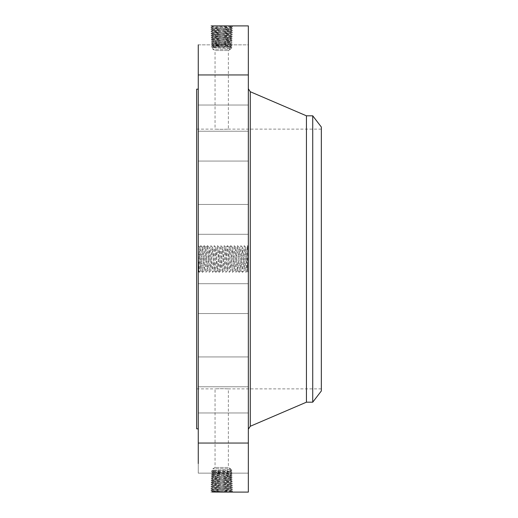 <?xml version="1.0" encoding="UTF-8"?>
<svg xmlns="http://www.w3.org/2000/svg" width="518" height="518" viewBox="0 0 518 518"><rect width="100%" height="100%" fill="white"/><g stroke="black" fill="none" stroke-linecap="round" stroke-linejoin="round"><path stroke-width="0.39" stroke-dasharray="2.59 1.94" d="M248.342 25.9L248.342 492.1M198.258 44.852L248.342 44.852L248.342 74.689L248.342 44.852L248.342 74.689L248.342 44.852L198.258 44.852L198.258 463.565M227.104 476.599L230.659 476.877L212.717 477.829L230.724 478.781L212.665 479.746L230.782 480.685L212.607 481.649L230.84 482.588L212.535 483.54L230.886 484.505L212.477 485.444L230.95 486.408L212.419 487.341L231.022 488.293L212.361 489.245L231.08 490.196L213.455 490.999L210.794 492.061L232.595 491.122L210.839 490.17L232.537 489.225L210.904 488.273L232.478 487.321L210.962 486.37L232.42 485.418L211.02 484.466L232.355 483.514L211.079 482.562L232.297 481.61L211.137 480.659L232.239 479.707L211.202 478.755L232.181 477.803L211.26 476.851L232.122 475.9L211.318 474.948L232.058 473.996L211.376 473.051L231.999 472.099L211.435 471.147L231.941 470.195L230.639 471.069L212.756 472.027L230.652 472.999L212.756 473.97L230.639 474.954L212.756 475.912L230.665 476.923L212.717 477.874L230.724 478.826L212.658 479.778L230.782 480.73L212.594 481.682L230.84 482.634L212.535 483.579L230.899 484.531L212.477 485.483L230.963 486.434L212.419 487.386L231.022 488.338L212.361 489.29L231.08 490.242L213.455 491.045L212.296 491.193L210.794 492.061L211.35 492.081M198.258 265.352L198.297 259.006C198.53 273.355 198.77 275.356 199.003 265.002L199.132 258.961C199.372 245.571 199.605 243.719 199.838 253.406L199.857 255.264L198.258 254.137L198.258 245.746L198.258 265.352M247.947 259.006L247.947 252.033L247.947 258.197L248.342 258.191L247.947 258.191L247.947 259.809L247.947 258.191L247.947 259.809L247.947 258.191L248.342 259.142L248.342 258.378L248.342 258.981L247.947 258.961L248.342 259.006L248.342 258.197L248.342 259.809L248.342 245.746L248.342 272.254L248.342 252.033L248.342 259.006L247.487 245.687L245.823 272.313L244.159 245.687L242.495 272.313L240.831 245.687L239.167 272.313L237.503 245.687L235.832 272.313L234.168 245.687L232.504 272.313L230.84 245.687L229.176 272.313L227.512 245.687L225.848 272.313L224.177 245.687L222.513 272.313L220.849 245.687L219.185 272.313L217.521 245.687L215.857 272.313L214.193 245.687L212.522 272.313L210.858 245.687L209.194 272.313L207.53 245.687L205.866 272.313L204.202 245.687L202.538 272.313L200.867 245.687L199.203 272.313L198.258 254.137M198.258 255.685L198.258 257.31M198.258 212.218L198.258 234.291L198.258 212.218M198.258 408.042L198.258 89.167L198.258 408.042M198.258 157.763L198.258 131.229L198.258 157.763M198.258 104.416L198.258 75.188L198.258 104.416M198.258 99.462L198.258 75.188L198.258 99.462M198.258 150.349L198.258 131.229L198.258 150.349M198.258 217.774L198.258 234.291L198.258 217.774M198.258 291.479L198.258 313.545L198.258 291.479M198.258 360.237L198.258 386.771L198.258 360.237M198.258 413.584L198.258 442.812L198.258 413.584M198.258 443.395L198.258 473.148L198.258 443.395M198.258 445.137L198.258 473.148L198.258 445.137M198.258 418.538L198.258 442.812L198.258 418.538M198.258 367.65L198.258 386.771L198.258 367.65M198.258 300.226L198.258 283.709L198.258 300.226M212.276 25.958L210.781 25.926L212.276 25.958C216.945 26.321 232.478 25.991 231.138 25.9L231.009 25.906M248.342 212.218L248.342 234.291L248.342 212.218M248.342 408.372L248.342 89.018L248.342 408.372M248.342 157.763L248.342 131.229L248.342 157.763M248.342 104.416L248.342 75.188L248.342 104.416M248.342 99.462L248.342 75.188L248.342 99.462M248.342 150.349L248.342 131.229L248.342 150.349M248.342 217.774L248.342 234.291L248.342 217.774M248.342 291.479L248.342 313.545L248.342 291.479M248.342 360.237L248.342 386.771L248.342 360.237M248.342 413.584L248.342 442.812L248.342 413.584M248.342 443.395L248.342 473.148L248.342 443.395M248.342 445.137L248.342 473.148L248.342 445.137M248.342 418.538L248.342 442.812L248.342 418.538M248.342 367.65L248.342 386.771L248.342 367.65M248.342 300.226L248.342 283.709L248.342 300.226M248.342 245.681L248.342 272.319L248.342 245.681L247.947 245.681L247.947 272.319L247.947 245.681M212.315 491.174L210.839 490.17L212.302 491.148L231.138 492.1L232.595 491.122L231.067 490.222L232.595 491.122L231.151 492.1M212.296 491.193L231.009 492.094M199.203 272.313L198.705 271.801L199.003 265.002M200.867 245.687L199.54 247.041L199.838 253.406M196.665 89.167L196.665 428.833M213.455 26.955L212.121 26.075L232.595 26.878L231.067 27.778L213.455 26.955L210.781 25.926L213.455 27.001L231.067 27.784L232.537 28.775L231.009 29.675L212.361 28.71L229.927 27.907L232.595 26.878L210.839 27.83L212.374 28.723L210.839 27.83L232.537 28.775L210.904 29.727L212.432 30.627L231.022 29.662L232.537 28.775L231.08 27.804L212.374 28.736L210.904 29.727L232.478 30.679L230.944 31.579L213.558 30.763L210.904 29.727L212.361 28.71M247.947 257.375L248.342 257.375L248.245 252.693C248.005 242.715 247.772 244.826 247.539 259.039L247.118 271.031L248.342 272.254M247.403 264.905C247.183 273.905 246.963 272.623 246.743 261.046L246.743 259.874L248.342 260.632M248.245 252.693L247.96 246.134L248.342 245.746M248.342 272.319L247.947 272.319M199.857 255.264L200.867 270.655L202.532 247.345L204.196 270.655L205.911 247.345L207.576 270.655L209.246 247.345L210.884 270.642L212.522 247.345L214.187 270.655L215.851 247.345L217.515 270.655L219.179 247.345L220.843 270.655L222.507 247.345L224.203 270.642L225.893 247.345L227.531 270.642L229.196 247.358L230.866 270.642L232.53 247.358L234.194 270.642L235.858 247.358L237.522 270.642L239.186 247.358L240.851 270.642L242.521 247.358L244.153 270.655L245.849 247.358L246.743 259.874M199.249 272.313L200.887 270.642L199.857 254.17M202.538 272.313L200.893 270.642L202.583 247.345L204.221 270.642L205.86 247.345L207.524 270.655L209.188 247.345L210.852 270.655L212.574 247.345L214.238 270.655L215.902 247.345L217.566 270.655L219.231 247.345L220.901 270.655L222.539 247.358L224.177 270.655L225.842 247.345L227.506 270.655L229.17 247.345L230.834 270.655L232.498 247.345L234.162 270.655L235.832 247.345L237.497 270.655L239.161 247.345L240.825 270.655L242.489 247.345L244.185 270.642L245.817 247.345L246.743 261.046M196.665 372.973L196.665 129.131L196.665 372.973M212.309 26.839L210.839 27.83L212.296 26.806M306.436 115.812L306.436 402.188M247.947 248.504L247.947 269.496L247.947 248.504L248.342 248.504L248.342 269.496L248.342 248.504M247.947 270.098L247.947 271.717L247.947 270.098L248.342 270.098L248.342 271.717L248.342 270.098M247.947 266.615L247.947 268.227L247.947 266.615L247.947 268.227L247.947 266.615L248.342 266.615L248.342 268.227L248.342 266.615L247.947 266.615M247.947 247.902L247.947 246.283L247.947 247.902L248.342 247.902L248.342 246.283L248.342 247.902M247.947 251.385L247.947 249.773L247.947 251.385L247.947 249.773L247.947 251.385L248.342 251.385L248.342 249.773L248.342 251.385L247.947 251.385M231.08 490.196L232.537 489.225L231.009 488.325L232.537 489.225L231.08 490.242M210.839 490.17L212.374 489.277L210.839 490.17M321.335 372.973L321.335 129.131L321.335 372.973M218.512 129.26C210.774 128.917 217.554 129.403 224.896 129.26C232.634 128.917 225.854 129.403 218.512 129.26L215.041 129.131L215.041 50.531L228.367 50.531L215.041 50.531L212.756 49.21L230.652 49.21L212.756 49.21L212.756 47.624L230.652 46.691L212.756 45.752L230.652 44.82L212.756 43.888L230.652 42.955L212.756 42.016L226.01 41.401L212.768 42.075L211.318 43.052L212.768 43.9L211.318 43.052L232.058 44.004L230.639 44.839L232.058 44.004L211.376 44.949L212.768 45.772L211.376 44.949L231.999 45.901L211.435 46.853L212.768 47.637L211.435 46.853L231.941 47.805L230.652 48.556L229.332 47.805L230.639 46.931L212.756 45.972L230.652 45.001L212.756 44.03L230.639 43.046L212.756 42.087L211.318 43.052L230.84 42.249L229.558 41.272L230.652 41.11L232.122 42.1L230.639 42.968L232.122 42.1L230.84 42.249L229.558 43.104M224.896 129.26L228.367 129.131L228.367 50.531L230.652 49.21L230.652 48.556L212.756 47.624M224.896 388.74C232.634 389.083 225.854 388.597 218.512 388.74C210.774 389.083 217.554 388.597 224.896 388.74L228.367 388.869L228.367 467.469L215.041 467.469L228.367 467.469L230.652 468.79L212.756 468.79L230.652 468.79L230.652 469.444L229.332 470.195L230.652 471.056L231.941 470.195L230.652 469.444L212.756 470.376L230.652 471.309L212.756 472.248L230.652 473.18L212.756 474.112L230.652 475.045L212.756 475.984L226.01 476.599M218.512 388.74L215.041 388.869L215.041 467.469L212.756 468.79L212.756 470.376L211.435 471.147L212.768 470.363M312.73 115.812L312.73 402.188M248.342 269.496L247.947 269.496M248.342 259.809L247.947 259.809L247.947 258.378L247.947 260.327L248.342 259.809L248.342 260.327L248.342 259.537L248.342 265.579L248.342 259.123L248.342 260.327L248.342 259.751L247.947 259.822M248.342 271.717L247.947 271.717M248.342 268.227L247.947 268.227L248.342 268.227L248.342 266.615L248.342 268.227M248.342 246.283L247.947 246.283M248.342 249.773L247.947 249.773L248.342 249.773L248.342 251.385L248.342 249.773M212.361 489.245L210.904 488.273L212.432 487.373L210.904 488.273L212.361 489.29M321.335 390.967L321.335 127.033M226.01 41.401L230.665 41.077L212.717 40.126L230.724 39.174L212.658 38.222L230.782 37.27L212.594 36.318L230.84 35.366L212.535 34.421L230.899 33.469L212.477 32.517L230.963 31.566L232.478 30.679L231.009 29.688L232.465 30.666L210.962 31.63L232.42 32.582L211.02 33.534L232.355 34.486L211.079 35.438L232.297 36.389L211.137 37.341L232.239 38.293L211.202 39.245L232.181 40.197L212.542 41.298L232.122 42.1L230.659 41.123L212.717 40.171L230.724 39.219L212.665 38.254L230.782 37.315L212.607 36.351L230.84 35.412L212.548 34.447L230.899 33.508L212.477 32.556L230.957 31.611L212.419 30.659L231.022 29.707L212.361 28.755M248.342 257.815L247.947 257.815L248.342 257.789M248.342 257.66L248.342 254.332L248.342 257.66L247.947 257.66L247.947 253.172L247.947 257.66M248.342 257.051L248.342 256.339L248.342 257.051L247.947 257.051M248.342 256.514L248.342 257.44L248.342 256.514L247.947 256.514L248.342 256.52M248.342 259.233L247.947 259.214M248.342 259.654L248.342 264.264L248.342 259.647L247.947 259.427L247.947 264.264L247.947 259.499L248.342 259.654L247.947 259.647M248.342 266.025L248.342 265.346L248.342 266.025L247.947 266.025L247.947 259.376L247.947 266.025M248.342 265.229L248.342 264.853L247.947 265.222L248.342 265.229M248.342 264.076L247.947 264.076M231.022 488.293L232.478 487.321L230.944 486.421L232.478 487.321L231.022 488.338M248.342 252.033L247.947 252.033M248.342 252.13L247.947 252.13M248.342 252.227L247.947 252.227M248.342 252.318L247.947 252.318M248.342 252.408L247.947 252.408M248.342 252.486L247.947 252.486M248.342 252.564L247.947 252.564M248.342 252.629L247.947 252.629M248.342 252.693L247.947 252.693M248.342 252.752L247.947 252.752M248.342 252.875L247.947 252.875L248.342 252.888M248.342 252.901L247.947 252.901L248.342 252.92M248.342 252.952L247.947 252.952M248.342 252.985L247.947 252.985M248.342 253.024L247.947 253.024M248.342 253.069L247.947 253.069M248.342 253.121L247.947 253.121M248.342 253.179L247.947 253.172M248.342 253.244L247.947 253.244L248.342 253.231M248.342 253.315L247.947 253.315L248.342 253.289M248.342 253.393L247.947 253.393L248.342 253.393M248.342 253.477L247.947 253.477L248.342 253.47M248.342 253.574L247.947 253.574L248.342 253.574M248.342 253.678L247.947 253.678L248.342 253.678M248.342 253.788L247.947 253.788M248.342 253.911L247.947 253.911L248.342 253.904M248.342 254.04L247.947 254.04L248.342 254.053M248.342 254.176L247.947 254.176M248.342 254.325L247.947 254.332M248.342 254.435L247.947 254.435M248.342 254.545L247.947 254.545M248.342 254.655L247.947 254.655M248.342 254.772L247.947 254.772M248.342 254.888L247.947 254.888M248.342 254.824L247.947 254.824M248.342 254.474L247.947 254.461M248.342 254.228L247.947 254.228L248.342 254.247M248.342 254.111L247.947 254.111M248.342 254.008L247.947 254.008M248.342 253.814L247.947 253.814L248.342 253.807M248.342 253.729L247.947 253.729M248.342 253.652L247.947 253.652M248.342 253.587L247.947 253.587M248.342 253.419L247.947 253.419L248.342 253.419M248.342 253.373L247.947 253.373L248.342 253.367M248.342 253.328L247.947 253.328L248.342 253.347M248.342 253.257L247.947 253.257M248.342 253.205L247.947 253.205M248.342 253.49L247.947 253.49M248.342 253.878L247.947 253.878M248.342 253.962L247.947 253.962M248.342 254.144L247.947 254.144M248.342 254.357L247.947 254.357M248.342 254.073L247.947 254.073M248.342 256.734L247.947 256.734M248.342 256.047L247.947 256.047M248.342 256.119L247.947 256.119M248.342 256.222L247.947 256.222M248.342 256.326L247.947 256.326M248.342 256.429L247.947 256.429M248.342 256.533L247.947 256.533M248.342 256.643L247.947 256.643L248.342 256.65M248.342 256.766L247.947 256.766M248.342 256.883L247.947 256.883L248.342 256.889M248.342 256.993L247.947 256.993L248.342 257.006M248.342 257.103L247.947 257.103M248.342 257.2L247.947 257.2M248.342 257.291L247.947 257.291L248.342 257.284M248.342 257.452L247.947 257.433M248.342 257.524L247.947 257.524L248.342 257.498M248.342 257.595L247.947 257.595M248.342 257.653L247.947 257.653L248.342 257.634M248.342 257.711L247.947 257.711M248.342 257.77L247.947 257.77M248.342 257.822L247.947 257.822M248.342 257.867L247.947 257.867M248.342 257.912L247.947 257.912M248.342 257.958L247.947 257.958M248.342 257.996L247.947 257.996M248.342 258.035L247.947 258.035M248.342 258.074L247.947 258.074M248.342 258.158L247.947 258.158M248.342 258.197L247.947 258.197M248.342 258.229L247.947 258.229M248.342 258.268L247.947 258.268M248.342 258.307L247.947 258.307M248.342 258.34L247.947 258.34M248.342 258.378L247.947 258.378L248.342 258.378M248.342 258.417L247.947 258.417M248.342 258.456L247.947 258.456M248.342 258.495L247.947 258.495L248.342 258.476M248.342 258.54L247.947 258.54M248.342 259.291L247.947 259.291M248.342 259.369L247.947 259.369M248.342 259.142L247.947 259.142L248.342 259.123M248.342 259.065L247.947 259.065M248.342 258.896L247.947 258.896M248.342 258.819L247.947 258.819M248.342 258.735L247.947 258.735M248.342 258.65L247.947 258.65M248.342 258.566L247.947 258.566M248.342 258.527L247.947 258.527M248.342 258.618L247.947 258.618M248.342 258.702L247.947 258.702M248.342 258.786L247.947 258.786M248.342 258.877L247.947 258.877M248.342 258.961L247.947 258.961M248.342 259.045L247.947 259.045M248.342 259.207L247.947 259.207M248.342 257.724L247.947 257.724L248.342 257.731M248.342 257.582L247.947 257.582M248.342 257.401L247.947 257.401M248.342 257.135L247.947 257.116M248.342 256.96L247.947 256.96M248.342 256.863L247.947 256.863M248.342 256.339L247.947 256.339L248.342 256.339M248.342 256.604L247.947 256.604M248.342 256.688L247.947 256.688M248.342 257.226L247.947 257.226M248.342 257.329L247.947 257.329M248.342 257.537L247.947 257.537M248.342 265.579L247.947 265.579L248.342 265.579M248.342 259.537L247.947 259.537M248.342 260.327L247.947 260.327L248.342 260.327M248.342 260.153L247.947 260.153M248.342 259.997L247.947 259.997L248.342 260.01M248.342 259.848L247.947 259.829M248.342 259.712L247.947 259.712M248.342 259.589L247.947 259.589L248.342 259.57M248.342 259.486L247.947 259.499M248.342 259.389L247.947 259.376M248.342 259.175L247.947 259.175M248.342 259.466L247.947 259.466M248.342 259.738L247.947 259.751M248.342 259.939L247.947 259.939M248.342 260.042L247.947 260.042M248.342 260.237L247.947 260.237M248.342 260.114L247.947 260.114M248.342 259.913L247.947 259.913L248.342 259.906M248.342 259.427L247.947 259.427M248.342 259.609L247.947 259.609M248.342 259.68L247.947 259.68M248.342 259.984L247.947 259.984M248.342 260.068L247.947 260.068M248.342 262.238L247.947 262.238M248.342 261.486L247.947 261.486L248.342 261.486M248.342 262.82L247.947 262.82M248.342 263.798L247.947 263.798L248.342 263.785M248.342 262.872L247.947 262.872L248.342 262.879M248.342 261.991L247.947 261.991L247.947 263.183L247.947 261.991L248.342 261.991M248.342 262.134L247.947 262.134M248.342 262.27L247.947 262.27L248.342 262.27M248.342 262.393L247.947 262.393M248.342 262.509L247.947 262.509M248.342 262.613L247.947 262.613L248.342 262.62M248.342 262.749L247.947 262.749M248.342 263.002L247.947 263.002L248.342 263.014M248.342 263.112L247.947 263.112M248.342 263.222L247.947 263.222L248.342 263.222M248.342 263.319L247.947 263.319M248.342 263.409L247.947 263.409L248.342 263.416M248.342 263.5L247.947 263.5L248.342 263.487M248.342 263.649L247.947 263.649M248.342 263.908L247.947 263.908M248.342 264.031L247.947 264.018M248.342 264.148L247.947 264.148M248.342 264.264L247.947 264.264M248.342 264.199L247.947 264.225M248.342 264.109L247.947 264.109M248.342 263.889L247.947 263.889M248.342 263.746L247.947 263.746M248.342 263.591L247.947 263.591L248.342 263.597M248.342 262.781L247.947 262.781L248.342 262.775M248.342 262.309L247.947 262.309M248.342 262.16L247.947 262.16M248.342 261.843L247.947 261.843L248.342 261.843M248.342 261.707L247.947 261.707M248.342 262.6L247.947 262.6M248.342 262.937L247.947 262.937M248.342 263.092L247.947 263.092M248.342 263.235L247.947 263.235M248.342 263.364L247.947 263.364M248.342 263.694L247.947 263.694M248.342 263.869L247.947 263.869M248.342 263.94L247.947 263.94M248.342 264.167L247.947 264.167M248.342 264.245L247.947 264.245M248.342 264.322L247.947 264.322M248.342 264.4L247.947 264.4M248.342 264.471L247.947 264.471M248.342 264.549L247.947 264.549M248.342 264.627L247.947 264.627M248.342 264.853L247.947 264.853L248.342 264.853M248.342 264.892L247.947 264.892L248.342 264.905M248.342 264.931L247.947 264.931M248.342 264.963L247.947 264.963L248.342 264.97M248.342 265.035L247.947 265.035L248.342 265.028M248.342 265.099L247.947 265.099L248.342 265.086M248.342 265.177L247.947 265.177M248.342 265.274L247.947 265.274M248.342 265.326L247.947 265.326M248.342 265.863L247.947 265.863M248.342 265.922L247.947 265.922M248.342 265.76L247.947 265.76M248.342 265.604L247.947 265.604M248.342 265.469L247.947 265.469M248.342 265.346L247.947 265.346L248.342 265.346M248.342 265.132L247.947 265.132M248.342 265.041L247.947 265.041M248.342 264.976L247.947 264.976M248.342 265.164L247.947 265.164M248.342 265.248L247.947 265.248M248.342 265.456L247.947 265.456L248.342 265.443M248.342 265.715L247.947 265.715M248.342 263.183L247.947 263.183M248.342 262.691L247.947 262.691M212.419 487.341L210.968 486.383L212.49 485.47L210.962 486.37L212.419 487.386M230.639 46.704L231.999 45.901L230.652 45.001L231.999 45.901L230.639 46.704M230.639 471.296L231.999 472.099L230.652 472.999L231.999 472.099L230.639 471.296M212.419 30.659L210.968 31.617L212.49 32.53L210.962 31.63L212.419 30.614M230.652 48.556L231.941 47.805L230.652 46.944L231.941 47.805L229.332 47.805M230.652 469.444L231.941 470.195L229.332 470.195M212.768 472.228L211.376 473.051L212.768 472.228M212.477 485.444L211.02 484.466L212.477 485.483M230.95 486.408L232.407 485.405L230.886 484.518L232.42 485.418L230.963 486.434M212.768 44.017L211.376 44.949L212.756 43.888M230.639 473.161L232.058 473.996L230.639 473.161M212.768 473.983L211.376 473.051L212.768 473.983L211.318 474.948L212.768 474.099M212.477 32.556L211.02 33.534L212.477 32.517M230.95 31.592L232.407 32.595L230.886 33.482L232.42 32.582L230.963 31.566M212.548 483.553L211.079 482.562L212.535 483.579L211.02 484.466L212.535 483.579M230.886 484.505L232.349 483.527L230.827 482.614L232.355 483.514L230.899 484.531M211.325 474.967L212.756 475.912L211.325 474.967M212.548 34.447L211.079 35.438L212.535 34.421L211.02 33.534L212.535 34.421M230.886 33.495L232.349 34.473L230.827 35.386L232.355 34.486L230.899 33.469M230.84 482.588L232.297 481.61L230.84 482.634M227.104 41.401L229.558 41.272M232.122 475.9L230.639 475.032L232.122 475.9L230.652 476.89L232.122 475.9M230.84 35.412L232.297 36.389L230.84 35.366M212.613 481.662L211.079 482.562L212.613 481.662L211.15 480.646L212.671 479.759L211.137 480.659L212.607 481.649M229.565 41.226L230.892 40.346L229.61 39.368M211.266 41.136L212.768 42.036L211.26 41.149L212.73 40.158L211.202 39.245L212.73 40.145L211.266 41.136M229.558 476.728L230.84 475.751L229.558 474.896M229.565 476.774L230.892 477.654L229.61 478.632M211.266 476.864L212.768 475.964L211.26 476.851L212.73 477.842L211.202 478.755L212.73 477.855L211.266 476.864M212.613 36.338L211.079 35.438L212.613 36.338L211.15 37.354L212.671 38.241L211.137 37.341L212.607 36.351M230.782 480.685L232.297 481.61L230.769 480.71L232.239 479.707L230.782 480.73M230.646 41.097L232.181 40.197L230.646 41.097M230.646 476.903L232.181 477.803L230.646 476.903M230.782 37.315L232.297 36.389L230.769 37.29L232.239 38.293L230.782 37.27M213.817 40.281L212.49 39.394L213.772 38.416M232.168 40.184L230.711 39.206L232.239 38.293L230.711 39.193L232.168 40.184M213.817 477.719L212.49 478.606L213.772 479.584M232.168 477.816L230.711 478.794L232.239 479.707L230.711 478.807L232.168 477.816M229.616 478.671L230.944 479.558L229.662 480.529M212.665 479.746L211.202 478.755L212.658 479.778M229.616 39.329L230.944 38.442L229.662 37.471M230.076 492.055L231.261 490.973L229.927 490.093M213.455 491.045L212.276 492.042M230.076 25.945L231.261 27.027L229.927 27.907M231.151 25.9L232.588 26.865L231.138 25.9M250.278 91.731L250.278 426.269M213.507 489.141L212.173 490.022L213.455 490.999M213.507 28.859L212.173 27.978L213.455 27.001M229.875 488.189L231.203 489.07L229.927 490.047M229.875 29.811L231.203 28.93L229.927 27.953M213.558 487.237L212.231 488.118L213.507 489.096M213.558 30.763L212.231 29.882L213.507 28.904M248.342 262.464L247.947 262.464M248.342 262.011L247.947 262.011M248.342 264.672L247.947 264.672M248.342 264.717L247.947 264.717M248.342 264.763L247.947 264.763M248.342 264.808L247.947 264.808M248.342 265.384L247.947 265.384M248.342 265.514L247.947 265.514M229.824 486.285L231.151 487.166L229.875 488.144M229.824 31.715L231.151 30.834L229.875 29.856M213.61 485.334L212.283 486.214L213.558 487.192M213.85 45.901L212.645 45.105L213.85 44.185M229.558 46.84L230.737 46.057L229.558 45.157M213.85 47.773L212.697 47.008L213.85 46.128M229.558 471.16L230.737 471.943L229.558 472.843M213.85 470.227L212.697 470.991L213.85 471.872M213.85 472.099L212.645 472.895L213.85 473.815M213.61 32.666L212.283 31.786L213.558 30.808M229.772 484.382L231.099 485.262L229.824 486.24M212.768 45.96L211.448 46.84L212.756 45.752M229.558 44.969L230.788 44.153L229.558 43.214M212.768 472.04L211.448 471.16L212.756 472.248M229.558 473.031L230.788 473.847L229.558 474.786M229.772 33.618L231.099 32.738L229.824 31.76M213.662 483.43L212.335 484.311L213.61 485.288M213.85 44.036L212.594 43.201L213.85 42.243M213.85 473.964L212.594 474.799L213.85 475.757M213.662 34.57L212.335 33.689L213.61 32.712M229.72 482.478L231.047 483.359L229.772 484.336M230.639 43.046L232.051 43.985L230.652 42.955M230.639 474.954L232.051 474.015L230.652 475.045M229.72 35.522L231.047 34.641L229.772 33.664M213.714 481.526L212.386 482.413L213.662 483.385M213.85 42.165L212.542 41.298L213.824 40.32M213.85 475.835L212.542 476.702L213.824 477.68M213.714 36.474L212.386 35.587L213.662 34.615M229.668 480.575L230.996 481.462L229.72 482.433M229.668 37.425L230.996 36.538L229.72 35.567M213.766 479.623L212.438 480.51L213.714 481.481M213.766 38.377L212.438 37.49L213.714 36.519M212.665 38.254L211.208 39.232L212.658 38.222M199.132 258.961L200.058 259M200.09 259.071L201.722 259M201.755 258.929L205.024 259.071M203.419 259.071L205.057 259M205.083 258.929L206.721 259M208.385 259L210.017 258.929M208.417 258.929L211.681 259.071M210.081 259.071L211.713 259M213.41 259.071L215.041 259M215.074 258.929L216.712 259M218.376 259L220.008 258.929M221.736 258.929L225.006 259.071M223.4 259.071L225.032 259M225.065 258.929L228.334 259.071M228.393 258.929L230.031 259M231.695 259L233.327 258.929M231.727 258.929L233.359 259M235.055 258.929L236.687 259M240.022 259L241.653 259.071M241.712 258.929L243.35 259M243.382 259.071L245.014 259M245.046 258.929L247.539 259.039M198.711 271.801L198.258 272.254M199.553 247.041L198.258 245.746M198.258 204.455L248.342 204.455L198.258 204.455M198.258 234.291L248.342 234.291L198.258 234.291M198.258 161.066L248.342 161.066L198.258 161.066M198.258 131.229L248.342 131.229L198.258 131.229M198.258 105.024L248.342 105.024L198.258 105.024M198.258 75.188L248.342 75.188L198.258 75.188M198.258 74.689L248.342 74.689L198.258 74.689M198.258 283.709L248.342 283.709L198.258 283.709M198.258 313.545L248.342 313.545L198.258 313.545M198.258 356.934L248.342 356.934L198.258 356.934M198.258 386.771L248.342 386.771L198.258 386.771M198.258 412.975L248.342 412.975L198.258 412.975M198.258 442.812L248.342 442.812L198.258 442.812M198.258 473.148L248.342 473.148L198.258 473.148M198.258 443.311L248.342 443.311L198.258 443.311M202.532 247.345L200.913 245.687M321.335 129.131L228.367 129.131M196.665 129.131L215.041 129.131M321.335 388.869L228.367 388.869M196.665 388.869L215.041 388.869M205.911 247.345L204.241 245.687M240.876 270.655L239.206 272.313M235.878 272.313L237.497 270.655M214.187 270.655L212.568 272.313M215.896 272.313L217.566 270.655M229.221 247.345L227.551 245.687M224.223 245.687L225.842 247.345M202.577 272.313L204.221 270.642L205.866 272.313M204.202 245.687L202.557 247.358M205.905 272.313L207.55 270.642L209.194 272.313M207.576 245.687L209.214 247.358L210.858 245.687M207.53 245.687L205.886 247.358M209.24 272.313L210.878 270.642L212.522 272.313M210.904 245.687L212.542 247.358L214.193 245.687M214.232 245.687L215.876 247.358L217.521 245.687M215.857 272.313L214.212 270.642M217.56 245.687L219.205 247.358L220.849 245.687M219.231 272.313L220.869 270.642L222.513 272.313M219.185 272.313L217.541 270.642M220.895 245.687L222.533 247.358L224.177 245.687M222.559 272.313L224.197 270.642L225.848 272.313M225.887 272.313L227.531 270.642L229.176 272.313M227.512 245.687L225.867 247.358M229.215 272.313L230.86 270.642L232.504 272.313M230.886 245.687L232.524 247.358L234.168 245.687M230.84 245.687L229.196 247.358M232.55 272.313L234.188 270.642L235.832 272.313M234.214 245.687L235.852 247.358L237.503 245.687M237.542 245.687L239.186 247.358L240.831 245.687M239.167 272.313L237.522 270.642M240.87 245.687L242.515 247.358L244.159 245.687M242.541 272.313L244.179 270.642L245.823 272.313M242.495 272.313L240.851 270.642M244.205 245.687L245.843 247.358L247.487 245.687M245.869 272.313L247.131 271.031M247.533 245.687L247.967 246.134"/><path stroke-width="0.78" d="M230.97 492.087L212.276 492.042C216.945 491.679 232.478 492.009 231.138 492.1L248.342 492.1L248.342 25.9L231.151 25.9M198.258 463.565L198.258 44.852M211.35 25.919L231.138 25.9M198.258 428.833L196.665 428.833L196.665 89.167L198.258 89.167M306.436 115.812L312.73 115.812L312.73 402.188L306.436 402.188L306.436 115.812L250.278 91.731L248.342 88.792M312.73 115.812L321.335 127.033L321.335 390.967L312.73 402.188M306.436 402.188L250.278 426.269L250.278 91.731M250.278 426.269L248.342 429.208"/></g></svg>
